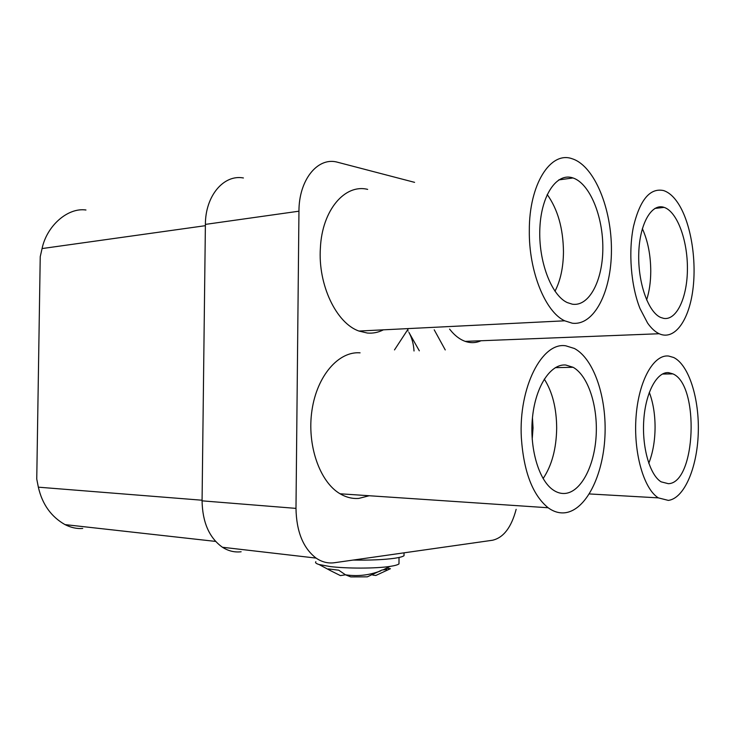 <?xml version="1.0" encoding="UTF-8"?>
<svg xmlns="http://www.w3.org/2000/svg" width="735" height="735" viewBox="0 0 735 735"><rect width="100%" height="100%" fill="white"/><g stroke="black" fill="none" stroke-linecap="round" stroke-linejoin="round"><path stroke-width="1.1" d="M372.783 575.092L375.833 575.468L390.423 568.706L386.573 568.256M386.693 569.423L381.943 570.038L367.307 576.846L350.779 576.911L345.487 574.807L340.415 575.606L330.484 570.636L328.334 568.918L338.725 570.185L345.487 574.807C357.513 576.598 369.282 575.266 380.803 570.829M202.07 500.223L38.349 487.176C42.235 504.228 51.119 516.714 65.002 524.606C70.973 527.638 76.881 528.924 82.733 528.447M38.349 487.176L36.75 479.055L40.232 256.708L42.07 248.568C46.764 225.856 67.739 207.344 85.958 209.999M243.414 177.971C223.826 174.223 205.331 195.758 205.396 224.395L202.07 500.838C202.483 522.374 209.273 537.855 222.448 547.263C228.355 551.02 234.584 552.527 241.135 551.764M202.07 500.838L295.985 508.381C296.425 531.543 303.132 548.117 316.096 558.095C321.912 562.064 328.031 563.607 334.453 562.725L492.496 540.253C503.484 537.717 511.367 527.418 516.145 509.346M295.985 508.381L298.952 211.193C298.86 180.397 317.051 157.566 336.262 161.902L414.586 182.353M434.22 329.831L445.254 349.933M394.493 349.906L408.43 328.582M449.581 329.096L452.053 332.055C456.205 336.63 460.588 339.735 465.209 341.371C470.648 343.236 475.922 343.034 481.021 340.746M367.665 189.382C344.935 183.621 322.114 210.1 320.396 247.906C317.814 284.822 336.4 323.281 358.919 331.044L367.316 333.038C372.939 333.525 378.304 332.45 383.404 329.822M360.086 352.846C338.771 351.018 317.061 375.548 311.98 410.231C306.715 444.85 319.633 481.93 340.075 493.782C346.167 497.365 352.414 498.909 358.827 498.404L369.181 495.739M647.599 323.069C651.265 328.279 655.115 331.834 659.157 333.736C674.023 340.59 688.098 321.875 692.508 292.374C696.982 262.91 691.626 226.012 679.498 205.524C674.712 197.494 669.41 192.515 663.613 190.576C650.107 187.682 640.084 199.58 633.533 226.261C628.204 251.857 630.961 286.034 640.056 308.645L647.599 323.069M529.319 230.606C528.768 271.491 545.407 312.026 564.7 320.809L572.28 323.198C594.229 325.972 611.456 291.565 611.437 250.249C611.704 209.006 594.771 166.707 572.933 159.017L572.152 158.76C550.634 150.739 529.071 184.209 529.319 230.606M565.123 512.754C585.97 510.145 602.92 475.94 604.905 437.077C607.046 398.214 594.202 359.057 574.448 348.5L565.812 345.817C542.145 341.656 518.46 387.299 521.354 437.867C523.724 471.824 532.654 495.124 548.135 507.756C553.675 511.771 559.335 513.434 565.123 512.754M663.843 318.411C676.861 320.46 687.455 296.986 687.418 268.523C687.574 240.097 677.128 211.643 664.146 207.38L664.063 207.353C651.642 202.989 639.625 223.67 638.761 253.106C637.732 282.488 648.224 312.228 660.728 317.474L663.843 318.411M572.354 304.198C589.204 306.817 602.81 280.494 602.838 248.329C603.086 216.209 589.773 183.511 572.997 177.953L572.859 177.907C556.974 172.376 541.355 194.711 539.876 227.85C538.204 260.907 551.296 295.332 567.282 302.59L572.354 304.198M565.206 493.433C581.1 491.899 594.404 466.045 596.131 436.011C597.978 405.996 588.156 375.631 573.098 367.289L565.739 365.019C550.791 363.641 535.824 385.857 532.572 416.635C529.2 447.358 538.516 479.845 552.904 489.795C556.909 492.606 561.007 493.81 565.206 493.433M646.625 299.963C649.327 291.492 650.705 281.909 650.76 271.233C650.668 255.091 647.866 240.887 642.353 228.631M554.98 291.253C560.483 280.568 563.313 267.43 563.469 251.839C563.185 228.42 557.764 209.319 547.198 194.518M543.11 478.568C551.829 465.521 556.358 448.717 556.68 428.147C556.551 408.247 552.417 391.893 544.277 379.085M532.195 439.319L533.04 427.963L532.452 417.792M408.136 331.081L407.539 329.941M419.327 350.825L408.917 332.385C411.876 337.751 413.584 343.952 414.025 350.999M668.574 372.645C657.044 371.533 645.707 392.168 643.805 419.685C641.784 447.165 649.795 475.058 661.123 481.838L668.372 483.694C695.935 483.033 699.683 384.91 672.911 373.885L668.574 372.645M648.775 463.298C652.882 452.861 654.977 440.862 655.078 427.301C655.041 414.182 653.121 402.541 649.299 392.361M668.611 356.034L673.692 357.504C688.989 364.964 699.527 398.995 698.25 433.475C697.111 467.974 684.184 498.449 668.336 500.397L658.339 497.871C643.649 488.867 633.267 452.227 636.087 416.368C638.77 380.445 653.727 354.187 668.611 356.034M404.039 554.015L404.029 555.697C402.798 556.652 399.665 557.507 394.64 558.26C383.973 559.73 370.164 560.327 353.213 560.061M398.995 562.312L398.986 563.883C397.883 564.802 395.062 565.619 390.505 566.327L390.009 566.409C376.109 568.587 346.828 568.66 329.96 566.529L319.045 564.517C316.041 563.589 314.975 562.652 315.857 561.696M205.377 225.682L42.07 248.568M205.396 224.395L298.952 211.193M215.594 541.41L65.002 524.606M222.448 547.263L316.096 558.095M465.209 341.371L659.157 333.736M358.919 331.044L564.7 320.809M340.075 493.782L548.135 507.756M654.885 208.428L664.146 207.38M558.71 179.919L572.997 177.953M555.292 367.656L573.098 367.289M662.364 374.051L672.911 373.885M658.339 497.871L589.351 493.938M404.048 552.83L404.029 555.697M399.031 557.479L398.986 563.883M319.045 564.517L330.484 570.636M383.008 569.919L390.009 566.409"/></g></svg>
